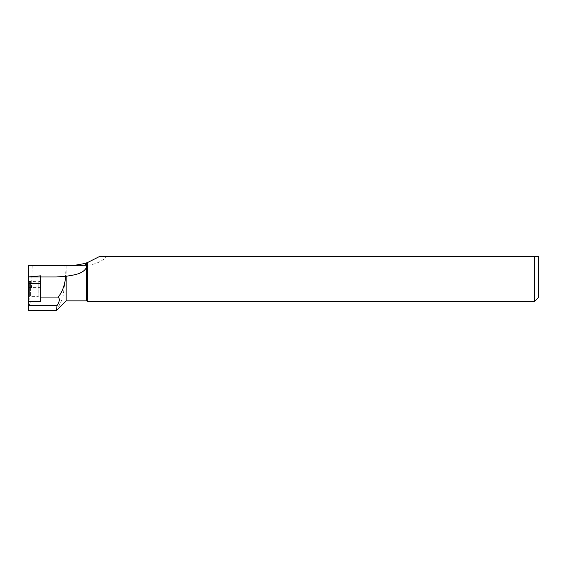 <?xml version="1.0" encoding="UTF-8"?>
<svg xmlns="http://www.w3.org/2000/svg" width="567" height="567" viewBox="0 0 567 567"><rect width="100%" height="100%" fill="white"/><g stroke="black" fill="none" stroke-linecap="round" stroke-linejoin="round"><path stroke-width="0.43" stroke-dasharray="2.83 2.13" d="M28.74 265.547L86.567 265.384L86.567 300.857M66.155 265.547L66.155 300.857M86.567 265.384L87.623 265.299L87.623 301.474M64.766 265.547L65.538 276.98L62.894 297.696L57.175 309.844M87.623 265.299C96.043 264.144 102.386 261.231 106.66 256.567L538.65 256.567L538.65 297.392M534.568 256.567L534.568 301.474M82.959 265.547L73.349 265.547M106.66 256.567L99.402 256.567M28.35 268.567L28.35 288.001L28.35 287.632L40.597 287.632L40.597 301.878L29.349 301.878L28.35 301.474L28.35 310.433L56.502 310.433M28.35 297.087L28.35 289.227L28.35 297.087L29.619 296.995L29.619 289.227L29.619 296.995L30.37 296.669L30.37 289.227L30.37 296.669L38.159 296.669L38.159 289.227L38.159 296.669L38.882 296.966L38.882 289.227L38.882 296.966L40.597 297.087L40.597 276.98L28.35 276.98L28.35 287.632M29.349 301.878L40.597 301.878L40.597 301.474L28.867 301.474M40.597 275.831L40.597 287.632M28.35 288.001L40.597 288.001L28.35 288.001M56.367 276.98L40.597 276.98L40.597 295.088L28.35 295.088L28.35 301.474L40.597 301.474L28.35 301.474M32.269 265.547L31.497 288.001M30.412 301.878L28.35 308.335M28.35 276.98L28.35 295.088M28.35 289.227L28.35 281.367L28.35 289.227M29.165 298.405L29.165 299.716L28.35 299.957L28.35 298.107L28.35 299.957L29.165 299.716L29.165 299.277L28.35 299.341L29.165 299.277L28.35 298.816L29.165 298.901L28.35 298.582L29.165 298.405L28.35 298.107M40.597 295.088L40.597 301.474M40.597 289.227L40.597 281.367L40.597 289.227M30.37 289.227L30.37 281.785L30.37 289.227M38.159 289.227L38.159 281.785L38.159 289.227M29.165 299.61L28.35 299.808M29.619 289.227L29.619 281.459L29.619 289.227M38.882 289.227L38.882 281.487L38.882 289.227M40.597 281.367L38.159 281.785L28.35 281.367"/><path stroke-width="0.85" d="M66.155 276.306L66.155 300.857L86.567 300.857L86.567 267.305L87.623 268.382L87.623 262.493L84.944 263.485L73.349 265.547L28.74 265.547L28.35 276.98L56.367 276.98L66.155 276.306C73.221 274.945 83.002 274.407 86.567 267.305M86.567 300.857L87.623 301.474L87.623 268.382M66.155 300.857L56.502 310.433L57.033 305.556C59.507 301.928 59.946 299.1 58.358 297.065C62.661 290.999 65.056 284.301 65.538 276.98L65.538 276.526M534.568 301.474L538.65 297.392L538.65 256.567L534.568 256.567L534.568 301.474L87.623 301.474M87.623 262.493L99.402 256.567L534.568 256.567M56.197 310.433L28.35 310.433L28.35 276.98L40.597 276.98L40.597 275.831L28.35 276.951M58.358 297.065L40.597 297.065L40.597 301.474L28.35 301.474M87.623 265.002L86.567 266.306L86.567 262.946M86.567 266.306L84.944 263.485M57.033 305.556L28.35 305.556M40.597 301.474L40.597 283.365L28.35 283.365M40.597 283.365L40.597 276.98"/></g></svg>
